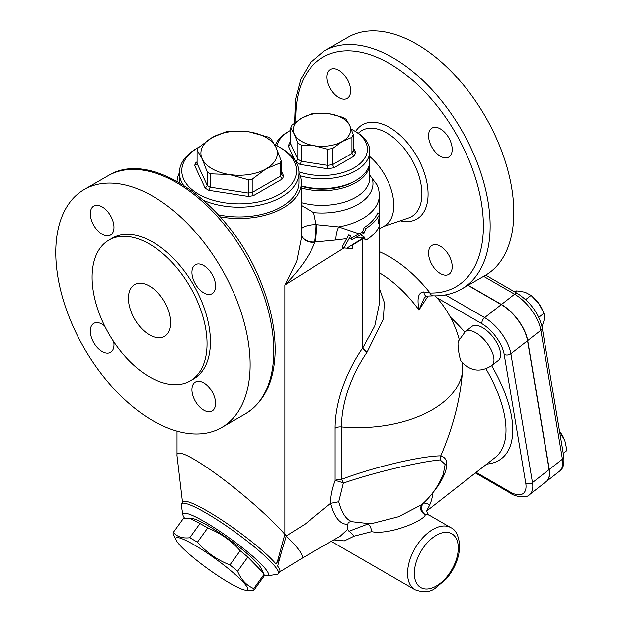 <?xml version="1.0" encoding="UTF-8"?>
<svg xmlns="http://www.w3.org/2000/svg" width="623" height="623" viewBox="0 0 623 623"><rect width="100%" height="100%" fill="white"/><g stroke="black" fill="none" stroke-linecap="round" stroke-linejoin="round"><path stroke-width="0.93" d="M450.312 317.099A105.178 49.256 52 0 1 464.75 332.075M427.004 510.229L429.185 506.024A105.178 49.256 -128 0 0 432.899 492.692C443.117 480.613 453.754 459.634 440.773 455.888L440.804 455.826C452.937 427.409 460.109 399.888 462.313 373.263L462.593 363.038M459.167 339.231L458.645 337.401M429.185 506.024C429.177 504.077 427.207 503.088 423.282 503.065M421.685 504.653L420.603 507.465A7.172 6.97 -176.1 0 0 425.291 514.489A7.172 6.074 89.1 0 1 422.931 503.555M182.578 502.987L177.002 455.748C174.471 440.22 249.909 495.145 284.875 534.285L286.331 535.881L305.371 523.943L330.587 503.322L338.71 501.741C342.066 513.975 346.871 520.696 353.124 521.903C349.511 521.396 347.774 522.214 347.914 524.371L347.556 529.371L354.121 536.13L371.581 531.653C389.928 535.398 425.696 519.979 425.291 514.489L429.021 515.042C427.035 512.752 426.397 511.07 427.09 509.996M338.71 501.741L343.296 483.121A7.172 1.448 20.1 0 0 335.065 480.66C332.09 488.673 330.54 496.266 330.424 503.431M352.384 521.763L370.778 523.826M330.587 503.322C334.372 517.518 340.142 524.535 347.914 524.371M440.804 455.826C420.821 456.075 375.217 466.674 341.451 479.375A7.172 2.889 -111.8 0 1 343.296 483.121C376.167 471.775 420.572 461.674 440.181 459.906L440.773 455.888M432.884 492.684L432.097 493.704M440.181 459.906L445.149 464.423L443.288 474.072C438.576 486.018 431.357 496.227 421.631 504.708L398.502 516.732L370.81 523.826M371.581 531.653C371.246 528 370.023 525.454 367.905 524.005L348.935 531.271M367.905 524.005L367.352 523.772M347.556 529.371L340.322 536.099L301.61 558.527C303.004 557.624 302.521 555.389 300.185 551.791C297.498 547.742 292.857 542.524 286.261 536.123M301.587 558.535L279.369 572.148M333.858 539.907L344.301 540.889L354.121 536.13M360.553 234.855L364.408 237.192A11.954 6.9 0 0 0 364.105 237.379C361.706 237.075 358.716 237.238 355.133 237.854L360.553 234.855A59.761 34.499 0 0 0 364.229 232.909L365.903 228.485A59.761 34.499 0 0 0 379.695 214.024L378.309 222.458L379.695 225.736A59.761 34.499 180 0 1 365.903 240.198L364.229 237.791A11.954 6.9 0 0 0 364.105 237.861L352.392 245.213L352.392 248.624L343.849 247.977L350.593 235.876L351.255 238.22L349.168 238.391M351.255 238.22L351.761 239.964L355.133 237.854M365.903 240.198L363.528 238.227M379.695 214.024L377.725 212.895A57.371 33.12 0 0 1 364.206 227.512L365.903 228.485M364.229 232.909L362.539 231.935L364.206 227.512M351.224 238.134L359.012 233.804A57.371 33.12 0 0 0 362.539 231.935M343.849 247.977L342.136 246.988L346.622 238.656L348.825 234.855L350.593 235.876M351.177 237.97L351.59 237.908M359.012 233.804L338.632 226.92A14.345 6.456 -78.6 0 0 335.867 240.003L346.622 238.656M379.337 226.468L379.337 303.853L374.758 325.985L362.711 348.023A7.172 1.207 -143.3 0 0 367.165 351.956L383.41 318.937L384.352 302.63L379.337 288.192M379.337 224.841L379.119 217.754M379.088 213.673L379.337 195.544M362.711 238.741L362.345 348.389A7.172 1.191 -145.6 0 0 366.994 352.197L367.165 351.956M362.345 238.967L362.345 348.389A93.419 51.662 118 0 0 335.065 428.227A7.172 4.143 180 0 1 341.451 426.942A87.454 48.368 -62 0 1 366.994 352.197M428.546 135.759A16.735 9.664 60 0 1 432.012 128.097A16.735 9.664 60 0 1 448.739 137.761A16.735 9.664 60 0 1 448.739 157.082A16.735 9.664 60 0 1 435.851 152.596A16.735 9.664 60 0 1 428.546 135.759M440.375 246.233A16.735 9.664 60 0 1 451.309 260.982A16.735 9.664 60 0 1 448.739 274.385A16.735 9.664 60 0 1 432.012 264.728A16.735 9.664 60 0 1 432.012 245.407A16.735 9.664 60 0 1 440.375 246.233M338.787 97.601A16.735 9.664 60 0 1 327.854 82.859A16.735 9.664 60 0 1 330.416 69.449A16.735 9.664 60 0 1 347.151 79.105A16.735 9.664 60 0 1 347.151 98.426A16.735 9.664 60 0 1 338.787 97.601M369.782 156.583A44.225 25.535 60 0 1 392.622 195.069A44.225 25.535 60 0 1 384.648 225.83L379.337 228.89M295.839 121.976A132.668 76.598 60 0 1 373.294 55.836A132.668 76.598 60 0 1 478.908 190.404A132.668 76.598 60 0 1 430.072 293.005A4.782 3.683 91.4 0 0 433.335 295.832C443.81 296.089 453.264 293.807 461.682 288.994A137.442 79.355 -120 0 0 461.682 130.293A137.442 79.355 -120 0 0 324.24 50.938L310.527 62.596L300.831 79.098L295.481 99.524L294.562 122.972M379.337 251.669A112.342 64.862 -120 0 1 430.072 293.005L423.788 291.93A4.782 2.375 85.4 0 0 426.49 296.089A4.782 2.375 85.4 0 0 426.498 296.089A4.782 2.375 85.4 0 0 426.506 296.089M423.788 291.93C416.047 292.351 418.072 304.351 418.944 309.981L424.372 297.708L426.498 296.089L433.335 295.832M379.337 272.788A100.879 58.243 60 0 1 418.944 309.981L428.133 295.972M461.682 288.994L485.348 275.335A137.442 79.355 -120 0 0 506.413 165.196A137.442 79.355 -120 0 0 416.623 44.077A137.442 79.355 -120 0 0 347.907 37.271L324.24 50.938M458.131 341.965A10.505 1.464 81.4 0 0 458.832 352.431A10.505 1.464 81.4 0 0 461.316 361.496C470.373 371.316 480.52 372.671 491.773 365.553A21.517 10.077 52 0 0 486.477 342.401A21.517 10.077 52 0 0 465.303 331.631L458.263 341.388A10.505 1.464 81.4 0 0 458.131 341.965M215.574 286.043A16.735 9.664 60 0 1 212.108 293.698A16.735 9.664 60 0 1 195.381 284.041A16.735 9.664 60 0 1 195.381 264.72A16.735 9.664 60 0 1 208.269 269.198A16.735 9.664 60 0 1 215.574 286.043M203.744 410.175A16.735 9.664 60 0 1 192.811 395.434A16.735 9.664 60 0 1 195.381 382.024A16.735 9.664 60 0 1 212.108 391.688A16.735 9.664 60 0 1 212.108 411.009A16.735 9.664 60 0 1 203.744 410.175M113.721 341.653A16.735 9.664 60 0 1 110.52 352.353A16.735 9.664 60 0 1 97.624 347.868A16.735 9.664 60 0 1 90.319 331.031A16.735 9.664 60 0 1 93.785 323.376A16.735 9.664 60 0 1 104.656 325.954M102.156 206.898A16.735 9.664 60 0 1 113.082 221.64A16.735 9.664 60 0 1 110.52 235.05A16.735 9.664 60 0 1 93.785 225.386A16.735 9.664 60 0 1 93.785 206.065A16.735 9.664 60 0 1 102.156 206.898M108.932 240.104L112.311 238.15A81.27 46.92 60 0 1 152.947 242.176A81.27 46.92 60 0 1 206.042 313.79A81.27 46.92 60 0 1 193.589 378.916L190.202 380.871A81.27 46.92 -120 0 0 202.662 315.744A81.27 46.92 -120 0 0 149.567 244.13A81.27 46.92 -120 0 0 108.932 240.104A81.27 46.92 -120 0 0 108.932 333.951A81.27 46.92 -120 0 0 190.21 380.871M152.947 196.315A137.442 79.355 60 0 1 242.736 317.434A137.442 79.355 60 0 1 221.671 427.565A137.442 79.355 60 0 1 146.491 416.787A137.442 79.355 60 0 1 61.973 295.489A137.442 79.355 60 0 1 84.23 189.509A137.442 79.355 60 0 1 152.947 196.315M149.567 286.089A29.881 17.249 60 0 1 169.09 312.419A29.881 17.249 60 0 1 164.511 336.365A29.881 17.249 60 0 1 134.63 319.116A29.881 17.249 60 0 1 134.63 284.61A29.881 17.249 60 0 1 149.567 286.089M298.908 172.797A62.152 35.885 180 0 1 301.298 182.648A62.152 35.885 180 0 1 220.192 216.82M177.049 181.309A62.152 35.885 180 0 1 179.393 172.797M301.298 182.648L301.298 238.344L296.75 261.115L284.875 285.023C300.185 269.307 310.145 255.08 314.763 242.347A76.489 44.163 0 0 0 314.654 241.942A14.345 1.207 93.4 0 0 316.102 224.646L313.642 212.638L301.298 205.372M205.193 188.224L208.876 190.35L248.382 196.463L248.382 179.743L229.248 174.51L210.115 173.825L210.115 187.165L207.334 185.553L207.334 172.221L202.21 158.896L197.078 150.12L197.078 163.46L196.93 164.129L194.61 165.414L205.193 188.224L207.334 185.553L197.078 163.46M208.876 190.35L210.115 187.165L248.382 193.083L252.19 192.491L253.421 195.684L282.344 178.988L280.202 176.317L280.202 162.985L266.192 168.794L252.19 179.159L252.19 192.491L280.202 176.317L281.222 174.129L281.222 160.789L280.202 162.985M197.078 150.12L198.098 147.931L212.108 137.566A38.244 22.078 0 0 0 202.21 158.896A38.244 22.078 0 0 0 229.248 174.51A38.244 22.078 0 0 0 266.192 168.794A38.244 22.078 0 0 0 276.09 147.464A38.244 22.078 0 0 0 249.052 131.85L268.186 137.083L270.966 138.695L276.09 147.464L281.222 160.789M282.344 178.988L283.691 176.075L281.37 174.798L281.222 174.129M296.026 162.112L300.115 164.472L327.745 168.747L327.745 149.255L314.545 145.759L301.353 145.167L301.353 161.279L297.802 159.231L297.802 143.119L301.353 145.167M300.115 164.472L301.353 161.279L327.745 165.36L332.596 164.612L333.835 167.805L354.059 156.124L351.917 153.46L351.917 137.348L353.218 134.545L353.218 150.657L351.917 153.46L332.596 164.612L332.596 148.5L327.745 149.255M297.802 143.119L294.266 134.046L290.731 127.886L292.031 125.083L301.688 118.051L311.352 113.931L316.196 113.176L329.396 113.76L342.595 117.264L346.139 119.312L349.682 125.472L353.218 134.545M354.059 156.124L355.686 152.612L353.366 151.327L353.218 150.657M263.981 576.283A49.599 7.032 -144.2 0 0 264.027 576.22A49.599 7.032 -144.2 0 0 264.012 574.406L263.397 573.051L247.837 557.071A49.599 7.032 -144.2 0 0 240.166 550.755C231.211 540.562 220.371 532.976 207.661 527.993A49.599 7.032 -144.2 0 0 199.967 523.546L189.704 518.126L183.629 518.118A49.599 7.032 -144.2 0 0 183.583 518.172A49.599 7.032 -144.2 0 0 183.544 518.243M189.704 518.126L191.775 518.375A44.225 6.269 35.8 0 1 207.669 525.485A44.225 6.269 35.8 0 1 261.255 568.511L263.397 573.051M247.837 557.071L237.589 571.275C241.101 579.655 246.49 585.433 253.763 588.61A49.599 7.032 35.8 0 1 253.779 590.425A49.599 7.032 35.8 0 1 253.732 590.487L245.587 590.222A44.225 6.269 -144.2 0 0 235.019 574.297A44.225 6.269 -144.2 0 0 193.823 544.673A44.225 6.269 -144.2 0 0 176.114 540.086A44.225 6.269 -144.2 0 0 208.09 568.978A44.225 6.269 -144.2 0 0 245.587 590.222M253.763 588.61L264.012 574.406M207.661 527.993L197.413 542.197C206.369 552.383 217.201 559.968 229.918 564.96L240.166 550.755M229.918 564.96A49.599 7.032 35.8 0 1 237.589 571.275M176.114 540.086L173.358 534.191A49.599 7.032 35.8 0 1 173.334 532.377A49.599 7.032 35.8 0 1 173.381 532.322C176.948 536.73 182.399 538.545 189.719 537.75A49.599 7.032 35.8 0 1 193.442 539.845A49.599 7.032 35.8 0 1 197.413 542.197M189.719 537.75L199.967 523.546M183.629 518.118L173.381 532.322M184.431 518.048A52.589 7.453 35.8 0 1 182.913 514.925A52.589 7.453 35.8 0 1 213.845 527.401A52.589 7.453 35.8 0 1 262.929 565.98A52.589 7.453 35.8 0 1 267.329 575.831A52.589 7.453 35.8 0 1 264.238 575.473M267.329 575.831L277.149 574.351A59.761 8.473 -144.2 0 0 278.356 573.721A59.761 8.473 -144.2 0 0 272.158 563.153A59.761 8.473 -144.2 0 0 219.771 521.506A59.761 8.473 -144.2 0 0 181.441 503.789A59.761 8.473 -144.2 0 0 181.231 505.136L182.913 514.925M278.356 573.721L279.743 571.805A59.761 8.473 -144.2 0 0 277.656 566.097L281.689 551.3M286.331 535.881L279.299 559.252L275.997 564.002A59.761 8.473 -144.2 0 0 223.859 521.373A59.761 8.473 -144.2 0 0 182.819 501.873L181.441 503.789M379.337 196.58L379.329 194.617A57.371 33.12 0 0 1 379.337 195.233A57.371 33.12 0 0 1 338.632 226.92L316.648 224.677A14.345 1.098 -86.9 0 1 315.339 241.981L335.867 240.003M301.298 228.641A14.345 5.568 177.8 0 1 316.102 224.646A56.942 32.871 180 0 0 316.648 224.677M379.306 193.745L378.574 188.917L377.203 185.101L369.782 175.234M301.298 235.486A14.345 11.58 165.2 0 0 314.763 242.347L315.339 241.981A70.96 40.97 0 0 1 314.654 241.942A14.345 11.557 164.3 0 1 301.298 235.369M197.078 161.855L195.957 162.502L197.078 162.587M210.115 173.825L207.334 172.221M252.19 179.159L248.382 179.743M274.774 144.785A57.371 33.12 180 0 1 279.719 147.324A57.371 33.12 180 0 1 279.719 194.166A57.371 33.12 180 0 1 198.581 194.166A57.371 33.12 180 0 1 198.581 147.324A57.371 33.12 180 0 1 199.173 146.989M203.931 200.575A59.761 34.499 0 0 0 266.231 203.456A59.761 34.499 0 0 0 298.908 172.696A59.761 34.499 0 0 0 281.409 148.305L279.719 147.324M198.581 147.324L196.891 148.305A59.761 34.499 0 0 0 179.393 172.696A59.761 34.499 0 0 0 183.341 185.031M179.393 182.64A59.761 34.499 180 0 1 179.393 182.453L179.393 172.696M298.908 172.696L298.908 182.453A59.761 34.499 180 0 1 218.369 214.803M212.108 137.566L226.118 131.757L229.918 131.165L249.052 131.85A38.244 22.078 0 0 0 212.108 137.566M290.731 141.943L289.882 142.433L290.731 142.55M289.882 142.433L288.254 145.946L290.575 144.661L290.731 143.991L290.731 127.886M295.863 161.816L297.802 159.231L290.731 143.991M276.947 145.829A45.417 26.221 180 0 1 289.859 130.737A45.417 26.221 180 0 1 290.731 130.246M351.286 129.249A45.417 26.221 180 0 1 354.09 130.737A45.417 26.221 180 0 1 357.875 165.336A45.417 26.221 180 0 1 298.892 171.862M351.917 137.348L342.253 141.468L332.596 148.5M342.253 141.468A28.681 16.564 0 0 0 349.682 125.472A28.681 16.564 0 0 0 329.396 113.76A28.681 16.564 0 0 0 301.688 118.051A28.681 16.564 0 0 0 294.266 134.046A28.681 16.564 0 0 0 314.545 145.759A28.681 16.564 0 0 0 342.253 141.468M300.154 175.787A47.807 27.599 0 0 0 369.782 151.225L369.782 160.991A47.807 27.599 180 0 1 355.78 180.506A47.807 27.599 180 0 1 301.298 185.872M301.298 186.285A45.417 26.221 0 0 0 354.09 181.48L355.78 180.506M369.782 151.225A47.807 27.599 0 0 0 355.78 131.71L354.09 130.737M289.859 130.737L288.169 131.71A47.807 27.599 0 0 0 275.374 145.058M542.065 326.919L544.471 318.945L543.988 313.221L538.7 303.378A19.126 8.956 52 0 1 541.948 308.689A19.126 8.956 52 0 1 542.041 308.876M531.863 296.096L532.618 296.743A19.126 8.956 52 0 1 538.7 303.378L531.037 295.395L525.033 292.21L516.654 290.879L515.065 292.125M563.254 453.396L566.977 450.491L564.835 440.57L559.586 431.49M559.547 431.287A19.126 8.956 52 0 1 563.535 437.572A19.126 8.956 52 0 1 563.566 437.642M525.641 299.608L531.037 295.395M538.778 317.294L543.988 313.221M559.82 432.907L560.318 432.518M468.161 285.256L501.453 304.476A31.625 14.812 52 0 1 527.697 340.579L549.284 469.462A31.625 14.812 52 0 1 546.387 481.478A31.625 14.812 52 0 1 546.301 481.54M465.295 331.638L471.954 326.436A21.517 10.077 52 0 1 493.136 337.191A21.517 10.077 52 0 1 498.431 360.351L491.773 365.545M369.743 162.058A47.807 27.599 180 0 1 369.782 163.133A47.807 27.599 180 0 1 301.298 188.021M436.887 297.724L481.898 323.711A26.844 12.569 52 0 1 504.171 354.355A4.782 3.201 -9.5 0 0 510.883 353.708L532.47 482.591L549.112 469.594A31.625 14.812 52 0 1 546.215 481.602L529.573 494.607A31.625 14.812 -128 0 0 532.47 482.591A4.782 3.201 170.5 0 1 525.757 483.238A26.844 12.569 52 0 1 510.073 491.96L476.136 472.366M481.898 323.711A4.782 2.757 -60 0 1 484.639 317.605L501.281 304.608L467.966 285.373M501.281 304.608A31.625 14.812 52 0 1 527.533 340.703L549.112 469.594M486.734 464.088A109.96 51.499 -128 0 0 491.656 365.639M485.971 368.777A105.178 49.256 52 0 1 495.238 457.446L426.903 510.821M273.801 350.983A137.442 79.355 60 0 1 245.337 413.906C263.778 402.489 273.692 382.67 275.086 354.464C275.888 332.783 271.558 309.732 262.081 285.295C233.142 207.109 152.806 147.324 107.888 175.842A137.442 79.355 60 0 1 213.806 212.669A137.442 79.355 60 0 1 273.801 350.983M462.313 373.263A105.178 60.719 180 0 1 341.451 426.942L341.451 479.375A7.172 4.143 0 0 0 335.065 480.66L335.065 428.227M277.297 562.071L284.875 534.285L284.875 285.023L343.935 247.985M415.004 589.755C423.336 592.8 430.065 592.309 435.204 588.283L446.411 578.806C454.876 568.604 459.299 557.678 459.681 546.013C458.84 535.92 455.896 529.791 450.857 527.65A35.854 20.699 120 0 0 415.004 548.349A35.854 20.699 120 0 0 415.004 589.755L331.257 541.403M458.279 547.967A31.072 17.942 -60 0 1 425.322 588.969A31.072 17.942 -60 0 1 425.322 545.024A31.072 17.942 -60 0 1 458.279 547.967M364.408 237.192L364.408 238.048M364.105 237.861L364.105 237.379L346.777 248.242M358.272 133.267L359.237 132.419A49.7 28.689 60 0 1 411.585 159.215A49.7 28.689 60 0 1 408.61 217.949L383.394 226.554M400.309 220.783A54.419 31.415 -120 0 0 419.396 161.038A54.419 31.415 -120 0 0 355.531 131.57M283.691 176.075L281.222 170.749M355.686 152.612L353.218 147.277M372.102 178.209A50.993 29.445 180 0 1 313.642 212.638M369.782 163.133L369.782 177.773A47.807 27.599 180 0 1 301.298 202.662M195.957 162.502L194.61 165.414M248.382 196.463L253.421 195.684M288.254 145.946L294.913 160.29M327.745 168.747L333.835 167.805M549.284 469.462L562.429 459.19A4.782 3.201 -9.5 0 0 563.768 456.449L542.181 327.566A4.782 3.201 170.5 0 1 540.85 330.307L562.429 459.19A31.625 14.812 52 0 1 559.532 471.206C563.083 469.018 564.493 464.096 563.768 456.449M542.181 327.566C538.747 313.424 530.547 302.093 517.581 293.573A4.782 2.757 120 0 0 514.598 294.204A31.625 14.812 52 0 1 540.85 330.307L527.697 340.579M483.627 276.324L514.598 294.204L501.453 304.476M504.171 354.355L525.757 483.238M475.404 472.943L511.008 493.502A4.782 2.757 -60 0 1 510.073 491.96M527.533 340.703L510.883 353.708A31.625 14.812 -128 0 0 484.639 317.605L445.367 294.928M450.857 527.65L429.021 515.042M458.777 337.853A105.178 105.178 0 0 0 435.212 295.855M177.002 455.748L177.002 431.155M221.671 427.565L245.337 413.906M84.23 189.509L107.888 175.842M253.779 590.425L264.027 576.22M173.334 532.377L183.583 518.172M541.948 308.689L542.15 309.094M517.581 293.573L485.667 275.148M546.387 481.478L559.532 471.206M511.008 493.502C512.729 495.55 525.867 499.296 529.573 494.607"/></g></svg>

